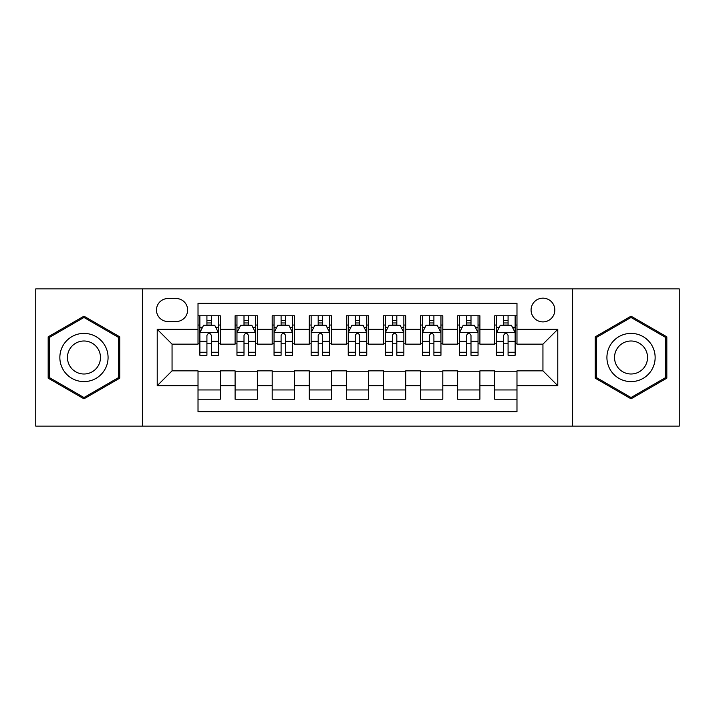 <?xml version="1.0" encoding="UTF-8"?>
<svg xmlns="http://www.w3.org/2000/svg" width="715" height="715" viewBox="0 0 715 715"><rect width="100%" height="100%" fill="white"/><g stroke="black" fill="none" stroke-linecap="round" stroke-linejoin="round"><path stroke-width="1.07" d="M542.944 298.155A11.869 11.869 0 0 0 531.075 310.024A11.869 11.869 0 0 0 542.944 321.893A11.869 11.869 0 0 0 554.813 310.024A11.869 11.869 0 0 0 542.944 298.155M572.617 426.113L679.25 426.113L679.25 288.887L572.617 288.887L572.617 426.113L142.383 426.113L142.383 288.887L35.75 288.887L35.75 426.113L142.383 426.113M516.981 315.771L494.726 315.771L494.726 329.311L479.899 329.311L479.899 344.147L494.726 344.147L494.726 329.311M479.899 329.311L479.899 315.771L457.645 315.771L457.645 329.311L442.808 329.311L442.808 344.147L457.645 344.147L457.645 329.311M442.808 329.311L442.808 315.771L420.554 315.771L420.554 329.311L405.718 329.311L405.718 344.147L420.554 344.147L420.554 329.311M405.718 329.311L405.718 315.771L383.463 315.771L383.463 329.311L368.627 329.311L368.627 344.147L383.463 344.147L383.463 329.311M368.627 329.311L368.627 315.771L346.373 315.771L346.373 329.311L331.537 329.311L331.537 344.147L346.373 344.147L346.373 329.311M331.537 329.311L331.537 315.771L309.282 315.771L309.282 329.311L294.446 329.311L294.446 344.147L309.282 344.147L309.282 329.311M294.446 329.311L294.446 315.771L272.192 315.771L272.192 329.311L257.355 329.311L257.355 344.147L272.192 344.147L272.192 329.311M257.355 329.311L257.355 315.771L235.101 315.771L235.101 344.147L220.274 344.147L220.274 315.771L198.019 315.771M198.019 399.229L220.274 399.229L220.274 370.853L235.101 370.853L235.101 399.229L257.355 399.229L257.355 370.853L272.192 370.853L272.192 385.689L257.355 385.689M272.192 385.689L272.192 399.229L294.446 399.229L294.446 370.853L309.282 370.853L309.282 385.689L294.446 385.689M309.282 385.689L309.282 399.229L331.537 399.229L331.537 370.853L346.373 370.853L346.373 385.689L331.537 385.689M346.373 385.689L346.373 399.229L368.627 399.229L368.627 370.853L383.463 370.853L383.463 385.689L368.627 385.689M383.463 385.689L383.463 399.229L405.718 399.229L405.718 370.853L420.554 370.853L420.554 385.689L405.718 385.689M420.554 385.689L420.554 399.229L442.808 399.229L442.808 370.853L457.645 370.853L457.645 385.689L442.808 385.689M457.645 385.689L457.645 399.229L479.899 399.229L479.899 370.853L494.726 370.853L494.726 385.689L479.899 385.689M167.971 321.527L176.131 321.527A11.494 11.494 0 0 0 187.634 310.024A11.494 11.494 0 0 0 176.131 298.53L167.971 298.53A11.494 11.494 0 0 0 156.478 310.024A11.494 11.494 0 0 0 167.971 321.527M572.617 288.887L142.383 288.887M516.981 329.311L516.981 303.348L198.019 303.348L198.019 344.147L172.056 344.147L172.056 370.853L198.019 370.853L198.019 411.652L516.981 411.652L516.981 370.853L542.944 370.853L542.944 344.147L516.981 344.147L516.981 329.311L557.78 329.311L557.78 385.689L516.981 385.689M198.019 385.689L157.22 385.689L157.22 329.311L198.019 329.311M494.726 385.689L494.726 399.229L516.981 399.229M198.019 325.048L199.869 325.048M206.921 325.048L211.372 325.048M218.415 325.048L220.274 325.048M198.019 343.781L199.869 343.781M206.921 343.781L211.372 343.781M218.415 343.781L220.274 343.781M198.019 371.219L220.274 371.219M198.019 389.952L220.274 389.952M235.101 343.781L236.96 343.781M244.003 343.781L248.454 343.781M255.505 343.781L257.355 343.781M235.101 325.048L236.96 325.048M244.003 325.048L248.454 325.048M255.505 325.048L257.355 325.048M235.101 371.219L257.355 371.219M235.101 389.952L257.355 389.952M272.192 371.219L294.446 371.219M272.192 389.952L294.446 389.952M272.192 325.048L274.051 325.048M281.093 325.048L285.544 325.048M292.596 325.048L294.446 325.048M272.192 343.781L274.051 343.781M281.093 343.781L285.544 343.781M292.596 343.781L294.446 343.781M309.282 371.219L331.537 371.219M309.282 389.952L331.537 389.952M309.282 325.048L311.141 325.048M318.184 325.048L322.635 325.048M329.687 325.048L331.537 325.048M309.282 343.781L311.141 343.781M318.184 343.781L322.635 343.781M329.687 343.781L331.537 343.781M346.373 371.219L368.627 371.219M346.373 389.952L368.627 389.952M346.373 325.048L348.232 325.048M355.275 325.048L359.725 325.048M366.768 325.048L368.627 325.048M346.373 343.781L348.232 343.781M355.275 343.781L359.725 343.781M366.768 343.781L368.627 343.781M383.463 371.219L405.718 371.219M383.463 389.952L405.718 389.952M383.463 325.048L385.314 325.048M392.365 325.048L396.816 325.048M403.859 325.048L405.718 325.048M383.463 343.781L385.314 343.781M392.365 343.781L396.816 343.781M403.859 343.781L405.718 343.781M420.554 371.219L442.808 371.219M420.554 389.952L442.808 389.952M420.554 325.048L422.404 325.048M429.456 325.048L433.907 325.048M440.949 325.048L442.808 325.048M420.554 343.781L422.404 343.781M429.456 343.781L433.907 343.781M440.949 343.781L442.808 343.781M457.645 371.219L479.899 371.219M457.645 389.952L479.899 389.952M457.645 325.048L459.495 325.048M466.546 325.048L470.997 325.048M478.04 325.048L479.899 325.048M457.645 343.781L459.495 343.781M466.546 343.781L470.997 343.781M478.04 343.781L479.899 343.781M494.726 371.219L516.981 371.219M494.726 389.952L516.981 389.952M494.726 325.048L496.585 325.048M503.628 325.048L508.079 325.048M515.131 325.048L516.981 325.048M494.726 343.781L496.585 343.781M503.628 343.781L508.079 343.781M515.131 343.781L516.981 343.781M172.056 344.147L157.22 329.311M172.056 370.853L157.22 385.689M557.78 329.311L542.944 344.147M557.78 385.689L542.944 370.853M83.968 398.827L119.754 378.163L119.754 336.837L83.968 316.173L48.173 336.837L48.173 378.163L83.968 398.827M666.827 336.837L631.032 316.173L595.246 336.837L595.246 378.163L631.032 398.827L666.827 378.163L666.827 336.837M211.372 320.597L206.921 320.597M218.415 352.254L211.372 352.254L211.372 355.275L218.415 355.275L218.415 332.654L214.706 325.236L203.578 325.236L199.869 332.654L199.869 355.275L206.921 355.275L206.921 352.254L199.869 352.254M199.869 332.654L199.869 315.771M218.415 332.654L218.415 315.771M206.921 325.236L206.921 315.771M211.372 315.771L211.372 325.236M211.372 352.254L211.372 335.433C209.888 332.573 208.405 332.573 206.921 335.433L206.921 352.254M83.968 333.396A24.104 24.104 0 0 0 59.854 357.5A24.104 24.104 0 0 0 83.968 381.604A24.104 24.104 0 0 0 108.072 357.5A24.104 24.104 0 0 0 83.968 333.396M83.968 340.992A16.508 16.508 0 0 0 67.46 357.5A16.508 16.508 0 0 0 83.968 374.008A16.508 16.508 0 0 0 100.466 357.5A16.508 16.508 0 0 0 83.968 340.992M118.645 377.52L83.968 397.54L49.29 377.52L49.29 337.48L83.968 317.46L118.645 337.48L118.645 377.52M610.154 345.443A24.104 24.104 0 0 0 618.976 378.378A24.104 24.104 0 0 0 651.91 369.557A24.104 24.104 0 0 0 643.089 336.622A24.104 24.104 0 0 0 610.154 345.443M616.741 349.251A16.508 16.508 0 0 0 622.783 371.791A16.508 16.508 0 0 0 645.323 365.749A16.508 16.508 0 0 0 639.29 343.209A16.508 16.508 0 0 0 616.741 349.251M665.71 337.48L665.71 377.52L631.032 397.54L596.355 377.52L596.355 337.48L631.032 317.46L665.71 337.48M248.454 320.597L244.003 320.597M255.505 352.254L248.454 352.254L248.454 355.275L255.505 355.275L255.505 332.654L251.796 325.236L240.669 325.236L236.96 332.654L236.96 355.275L244.003 355.275L244.003 352.254L236.96 352.254M236.96 332.654L236.96 315.771M255.505 332.654L255.505 315.771M244.003 325.236L244.003 315.771M248.454 315.771L248.454 325.236M248.454 352.254L248.454 335.433C246.979 332.573 245.495 332.573 244.003 335.433L244.003 352.254M285.544 320.597L281.093 320.597M292.596 352.254L285.544 352.254L285.544 355.275L292.596 355.275L292.596 332.654L288.887 325.236L277.76 325.236L274.051 332.654L274.051 355.275L281.093 355.275L281.093 352.254L274.051 352.254M274.051 332.654L274.051 315.771M292.596 332.654L292.596 315.771M281.093 325.236L281.093 315.771M285.544 315.771L285.544 325.236M285.544 352.254L285.544 335.433C284.07 332.573 282.586 332.573 281.093 335.433L281.093 352.254M322.635 320.597L318.184 320.597M329.687 352.254L322.635 352.254L322.635 355.275L329.687 355.275L329.687 332.654L325.977 325.236L314.85 325.236L311.141 332.654L311.141 355.275L318.184 355.275L318.184 352.254L311.141 352.254M311.141 332.654L311.141 315.771M329.687 332.654L329.687 315.771M318.184 325.236L318.184 315.771M322.635 315.771L322.635 325.236M322.635 352.254L322.635 335.433C321.151 332.573 319.668 332.573 318.184 335.433L318.184 352.254M359.725 320.597L355.275 320.597M366.768 352.254L359.725 352.254L359.725 355.275L366.768 355.275L366.768 332.654L363.059 325.236L351.941 325.236L348.232 332.654L348.232 355.275L355.275 355.275L355.275 352.254L348.232 352.254M348.232 332.654L348.232 315.771M366.768 332.654L366.768 315.771M355.275 325.236L355.275 315.771M359.725 315.771L359.725 325.236M359.725 352.254L359.725 335.433C358.242 332.573 356.758 332.573 355.275 335.433L355.275 352.254M396.816 320.597L392.365 320.597M403.859 352.254L396.816 352.254L396.816 355.275L403.859 355.275L403.859 332.654L400.15 325.236L389.023 325.236L385.314 332.654L385.314 355.275L392.365 355.275L392.365 352.254L385.314 352.254M385.314 332.654L385.314 315.771M403.859 332.654L403.859 315.771M392.365 325.236L392.365 315.771M396.816 315.771L396.816 325.236M396.816 352.254L396.816 335.433C395.332 332.573 393.849 332.573 392.365 335.433L392.365 352.254M433.907 320.597L429.456 320.597M440.949 352.254L433.907 352.254L433.907 355.275L440.949 355.275L440.949 332.654L437.24 325.236L426.113 325.236L422.404 332.654L422.404 355.275L429.456 355.275L429.456 352.254L422.404 352.254M422.404 332.654L422.404 315.771M440.949 332.654L440.949 315.771M429.456 325.236L429.456 315.771M433.907 315.771L433.907 325.236M433.907 352.254L433.907 335.433C432.423 332.573 430.939 332.573 429.456 335.433L429.456 352.254M470.997 320.597L466.546 320.597M478.04 352.254L470.997 352.254L470.997 355.275L478.04 355.275L478.04 332.654L474.331 325.236L463.204 325.236L459.495 332.654L459.495 355.275L466.546 355.275L466.546 352.254L459.495 352.254M459.495 332.654L459.495 315.771M478.04 332.654L478.04 315.771M466.546 325.236L466.546 315.771M470.997 315.771L470.997 325.236M470.997 352.254L470.997 335.433C469.514 332.573 468.03 332.573 466.546 335.433L466.546 352.254M508.079 320.597L503.628 320.597M515.131 352.254L508.079 352.254L508.079 355.275L515.131 355.275L515.131 332.654L511.422 325.236L500.294 325.236L496.585 332.654L496.585 355.275L503.628 355.275L503.628 352.254L496.585 352.254M496.585 332.654L496.585 315.771M515.131 332.654L515.131 315.771M503.628 325.236L503.628 315.771M508.079 315.771L508.079 325.236M508.079 352.254L508.079 335.433C506.604 332.573 505.121 332.573 503.628 335.433L503.628 352.254M235.101 385.689L220.274 385.689M235.101 329.311L220.274 329.311M218.325 332.466L199.959 332.466M199.869 327.273L202.559 327.273M215.724 327.273L218.415 327.273M206.921 341.243L199.869 341.243M218.415 341.243L211.372 341.243M211.372 322.957L206.921 322.957M255.416 332.466L237.049 332.466M236.96 327.273L239.65 327.273M252.815 327.273L255.505 327.273M244.003 341.243L236.96 341.243M255.505 341.243L248.454 341.243M248.454 322.957L244.003 322.957M292.498 332.466L274.14 332.466M274.051 327.273L276.741 327.273M289.906 327.273L292.596 327.273M281.093 341.243L274.051 341.243M292.596 341.243L285.544 341.243M285.544 322.957L281.093 322.957M329.588 332.466L311.231 332.466M311.141 327.273L313.822 327.273M326.996 327.273L329.687 327.273M318.184 341.243L311.141 341.243M329.687 341.243L322.635 341.243M322.635 322.957L318.184 322.957M366.679 332.466L348.321 332.466M348.232 327.273L350.913 327.273M364.087 327.273L366.768 327.273M355.275 341.243L348.232 341.243M366.768 341.243L359.725 341.243M359.725 322.957L355.275 322.957M403.769 332.466L385.412 332.466M385.314 327.273L388.004 327.273M401.178 327.273L403.859 327.273M392.365 341.243L385.314 341.243M403.859 341.243L396.816 341.243M396.816 322.957L392.365 322.957M440.86 332.466L422.502 332.466M422.404 327.273L425.094 327.273M438.259 327.273L440.949 327.273M429.456 341.243L422.404 341.243M440.949 341.243L433.907 341.243M433.907 322.957L429.456 322.957M477.951 332.466L459.584 332.466M459.495 327.273L462.185 327.273M475.35 327.273L478.04 327.273M466.546 341.243L459.495 341.243M478.04 341.243L470.997 341.243M470.997 322.957L466.546 322.957M515.041 332.466L496.675 332.466M496.585 327.273L499.276 327.273M512.441 327.273L515.131 327.273M503.628 341.243L496.585 341.243M515.131 341.243L508.079 341.243M508.079 322.957L503.628 322.957"/></g></svg>
